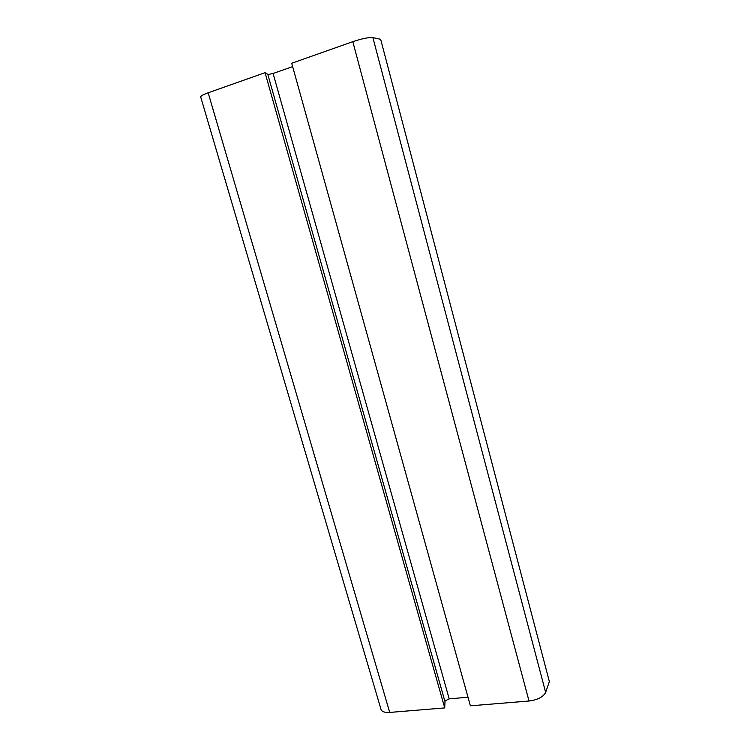 <?xml version="1.0" encoding="UTF-8"?>
<svg xmlns="http://www.w3.org/2000/svg" width="750" height="750" viewBox="0 0 750 750"><rect width="100%" height="100%" fill="white"/><g stroke="black" fill="none" stroke-linecap="round" stroke-linejoin="round"><path stroke-width="1.12" d="M292.65 66.609L273.103 73.481L268.134 74.522L265.059 72.684L208.162 92.794L389.719 712.425L444.722 707.916L265.059 72.684M468.009 697.247L449.184 698.85L445.031 700.922L444.722 707.916M389.719 712.425C385.191 712.716 382.341 711.863 381.159 709.894L380.869 708.9M545.644 692.4L549.356 681.572L380.663 39.291L372.891 37.622L545.644 692.4C543.253 696.966 537.703 699.844 529.012 701.016L352.809 41.672L291.713 63.263L470.391 705.816L529.012 701.016M352.809 41.672C362.072 38.597 368.766 37.247 372.891 37.622M200.766 97.181L200.653 96.797C201.019 95.803 203.522 94.472 208.162 92.794M444.909 701.381L267.825 74.438M449.184 698.85L273.103 73.481M200.653 96.797L381.159 709.894"/></g></svg>
